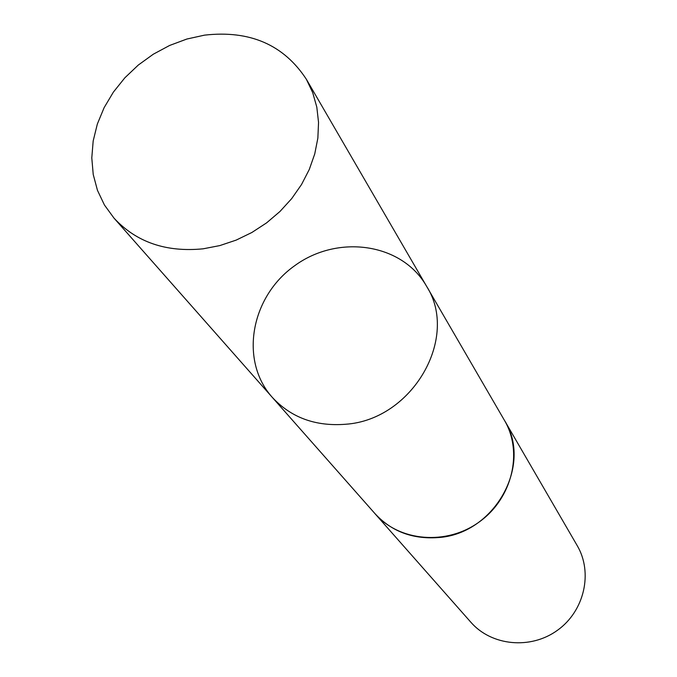 <?xml version="1.0" encoding="UTF-8"?>
<svg xmlns="http://www.w3.org/2000/svg" width="677" height="677" viewBox="0 0 677 677"><rect width="100%" height="100%" fill="white"/><g stroke="black" fill="none" stroke-linecap="round" stroke-linejoin="round"><path stroke-width="1.02" d="M426.442 286.041L504.424 420.324C533.146 464.989 494.202 534.559 437.63 537.606C412.191 539.264 391.314 531.276 374.999 513.657L272.205 397.272C291.051 417.599 315.507 426.595 345.592 424.259C412.547 419.782 459.725 337.493 426.442 286.041C401.85 243.06 337.831 234.005 294.605 265.773C250.812 296.754 239.193 360.359 272.205 397.272C291.051 417.599 315.507 426.595 345.592 424.259C412.547 419.782 459.725 337.493 426.442 286.041L306.419 79.361L312.74 92.732L316.819 107.186L318.545 122.419L317.86 138.108L314.746 153.916L309.271 169.495L301.536 184.508L291.694 198.615L279.956 211.495L266.594 222.868L251.886 232.482L236.171 240.107L219.797 245.59L203.125 248.814C166.06 252.445 136.348 242.214 113.998 218.121L104.436 205.004L97.463 190.339L93.223 174.497L91.793 157.893L93.181 140.943L97.336 124.052L104.131 107.643L113.389 92.097L124.864 77.796L138.294 65.051L153.34 54.185L169.656 45.444L186.852 39.038L204.522 35.145C249.821 30.008 283.79 44.75 306.419 79.361M503.713 419.105L504.433 420.315C523.313 452.219 512.269 498.39 479.308 521.908C446.592 545.747 399.295 541.651 374.982 513.665L374.059 512.599M504.433 420.315L577.21 545.628C593.154 572.624 584.454 611.026 557.467 630.279C530.675 649.81 491.485 645.943 470.904 622.29L374.982 513.665M272.205 397.272L113.998 218.121"/></g></svg>
